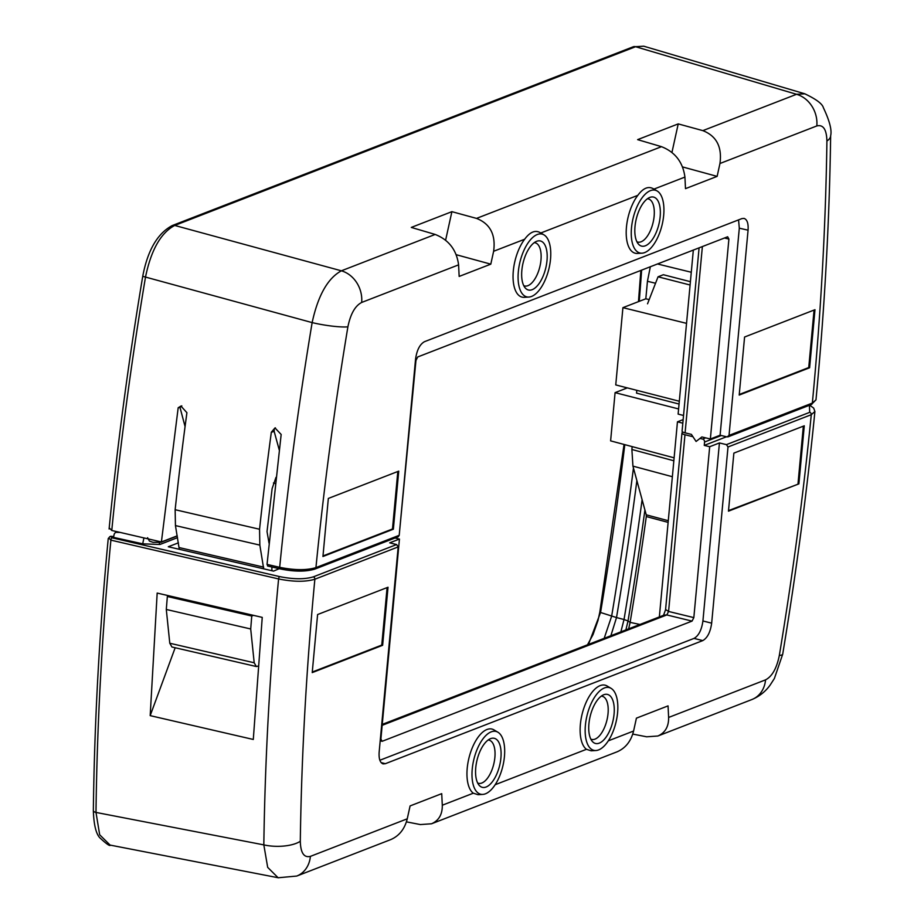 <?xml version="1.0" encoding="UTF-8"?>
<svg xmlns="http://www.w3.org/2000/svg" width="924" height="924" viewBox="0 0 924 924"><rect width="100%" height="100%" fill="white"/><g stroke="black" fill="none" stroke-linecap="round" stroke-linejoin="round"><path stroke-width="1.39" d="M683.148 419.6L677.454 421.818L682.824 423.192M636.798 390.321L636.544 393.127L679.048 404.042M678.597 408.951L615.084 392.642L627.327 387.895M639.916 624.474L630.122 622.372A1806.766 831.473 103.7 0 0 646.303 516.551L668.121 522.383M690.089 285.019L658.05 276.796L663.363 274.728L690.401 281.681M113.687 536.44L110.811 536.567L112.012 537.814L279.718 576.611C293.486 579.371 304.677 579.463 313.305 576.865L396.627 544.548L389.697 542.838L399.445 539.062L395.068 537.999M120.132 532.409L115.523 532.351L114.264 533.91L113.49 537.364L142.7 543.832L159.898 544.49L177.535 537.641M279.221 568.687L273.7 571.055M273.573 571.113L168.295 546.754L178.436 542.815M726.518 436.763L704.261 445.403L709.69 446.719L719.426 442.942L726.437 444.629L809.713 412.335L809.401 405.289M683.159 432.189A6.064 1.64 5.3 0 0 681.958 433.033A6.064 1.64 5.3 0 0 684.973 434.754L668.583 611.457L666.805 614.945L382.155 725.328M677.454 421.818L659.355 616.932M668.283 520.709L646.234 514.818L646.303 516.551M382.628 645.299L312.22 672.603L317.602 614.541L388.022 587.237L382.628 645.299L381.762 645.079L387.098 587.595M312.277 672.037L381.762 645.079M646.234 514.818L632.928 466.123L672.36 476.715M673.839 460.764L631.889 449.491L632.928 466.123M631.889 449.491L632.155 446.615M615.084 392.642L610.614 440.863L674.116 457.819M658.05 276.796L647.539 303.8M150.185 715.638L253.292 739.466L262.243 617.382L157.172 593.069L150.185 715.638L175.167 647.747M110.383 845.125C110.002 846.453 106.422 843.947 99.642 837.618C95.9 833.344 93.798 824.347 93.347 810.614A5.047 2.01 0.7 0 0 95.992 812.427L263.825 844.883A1810.624 833.252 -76.3 0 1 278.598 578.944L110.892 540.136A1817.277 836.312 103.7 0 0 95.992 812.427L99.677 834.776L110.083 845.067M809.667 405.186L813.686 408.085L814.887 411.48L811.272 414.691L728.008 446.985L711.665 623.157C710.394 632.131 707.426 637.953 702.771 640.598L385.343 763.698L383.067 763.894C380.03 762.704 378.724 758.777 379.152 752.113L398.186 546.916L314.865 579.221A1783.378 820.708 103.7 0 0 300.3 841.279A27.258 10.788 -179.2 0 1 263.825 844.883L267.683 867.359L278.055 877.684M406.433 821.852L420.339 824.566L431.531 823.781L617.036 751.836C625.513 748.186 631.023 741.244 633.587 731.034L636.417 718.156L668.052 705.89L668.618 717.451L765.557 679.856C772.141 676.414 776.726 668.283 779.325 655.474A27.258 3.881 9.4 0 0 782.697 654.215C796.245 572.672 806.975 491.787 814.899 411.55M644.917 509.979A1812.253 834.002 -76.3 0 1 628.02 620.974L630.122 622.372L628.643 628.84M702.771 640.598L694.028 638.403L379.856 760.256M694.028 638.403C698.683 635.758 701.639 629.949 702.921 620.974L711.665 623.157M719.426 442.942L702.921 620.974M709.69 446.719L693.832 617.613L692.053 621.101L382.132 741.302L380.896 738.981L399.445 539.062M804.273 425.802L798.89 483.864L728.47 511.168L733.864 453.118L804.273 425.802M300.3 841.279C300.623 852.91 303.984 857.934 310.395 856.375L407.253 818.814L410.094 805.924L441.718 793.658L442.296 805.22L473.307 793.196A33.668 15.489 -76.3 0 1 470.443 752.783A33.668 15.489 -76.3 0 1 493.97 729.891L497.921 732.235A32.305 14.865 103.7 0 0 473.885 759.309A32.305 14.865 103.7 0 0 482.755 794.409A32.305 14.865 103.7 0 0 504.435 756.594A32.305 14.865 103.7 0 0 497.921 732.235M495.149 784.719L586.463 749.306A33.668 15.489 -76.3 0 1 583.61 708.904A33.668 15.489 -76.3 0 1 607.137 686.012L611.087 688.357A32.305 14.865 103.7 0 0 587.052 715.43A32.305 14.865 103.7 0 0 595.922 750.519A32.305 14.865 103.7 0 0 617.59 712.704A32.305 14.865 103.7 0 0 611.087 688.357M632.755 734.083L646.661 736.798L657.853 736.012L751.905 699.537C759.366 696.407 765.442 691.591 770.142 685.077L774.393 678.482L782.697 654.215M407.253 818.814C404.7 829.024 399.18 835.954 390.702 839.616L296.743 876.056L278.378 877.742M310.395 856.375A27.258 23.042 68.8 0 1 296.997 875.952M473.307 793.196L477.974 794.675M431.531 823.781C438.854 820.57 442.446 814.379 442.296 805.22M586.463 749.306L591.141 750.796M668.618 717.451C668.768 726.611 665.176 732.801 657.853 736.012M765.557 679.856A27.258 23.042 68.8 0 1 752.159 699.433M396.627 544.548L398.186 546.916M728.008 446.985L726.437 444.629M620.87 631.854L624.023 619.519L628.02 620.974L625.894 629.902M142.7 543.832L143.925 537.918M159.898 544.49L159.113 542.654M588.923 723.827A25.237 11.619 -76.3 0 1 603.822 694.721A25.237 11.619 -76.3 0 1 612.785 721.702A25.237 11.619 -76.3 0 1 592.411 741.522A25.237 11.619 -76.3 0 1 588.923 723.827M590.817 739.108A22.211 10.222 103.7 0 0 606.906 720.27A22.211 10.222 103.7 0 0 601.305 696.13M475.756 767.717A25.237 11.619 -76.3 0 1 490.667 738.611A25.237 11.619 -76.3 0 1 499.618 765.592A25.237 11.619 -76.3 0 1 479.256 785.412A25.237 11.619 -76.3 0 1 475.756 767.717M477.662 782.998A22.211 10.222 103.7 0 0 493.739 764.16A22.211 10.222 103.7 0 0 488.138 740.02M798.89 483.864L728.528 510.602M803.349 426.16L798.013 483.656M721.321 435.516L704.573 442.019A2.529 2.137 -111.2 0 0 702.621 439.062L699.976 438.415M692.942 436.706L684.973 434.754M704.573 442.019L704.261 445.403M267.821 565.95L267.036 564.391L279.683 567.324C294.537 570.304 306.618 570.397 315.939 567.613L399.214 535.319L415.557 359.147C416.828 350.173 419.785 344.363 424.439 341.707L741.868 218.607L744.074 218.399C747.169 219.531 748.498 223.458 748.07 230.192L729.036 435.4L727.096 436.913L720.096 435.227L710.36 439.004L701.859 436.937L696.095 441.464L691.406 434.384L685.1 432.848A6.064 1.64 -174.7 0 1 682.085 431.115L699.087 247.851M275.976 477.385L272.118 488.6L267.024 531.589L269.023 543.116M256.341 666.527L171.933 646.996L169.785 643.243L254.192 662.774L256.329 666.527L258.131 666.077M710.36 439.004L728.897 239.085L727.662 236.763L417.74 356.953L415.962 360.441L399.561 531.554M177.223 535.828L161.4 541.961L111.769 530.48L109.783 528.401M693.335 250.081L678.124 414.091L683.541 415.488M809.609 367.764L739.2 395.068L744.582 337.017L814.991 309.702L809.609 367.764L808.743 367.556L814.067 310.06M739.246 394.502L808.743 367.556M179.279 549.295L175.445 525.583L175.144 509.713A1830.051 842.191 -76.3 0 1 186.914 412.705L180.931 406.075L178.182 407.761L161.4 541.961M181.37 406.029L180.03 407.53L178.182 407.761M275.421 427.858L274.232 429.071L274.185 431.473L279.233 449.93M267.036 564.391L281.162 434.465L274.982 427.939L271.333 432.213A1826.702 840.644 103.7 0 0 259.552 529.244L259.84 545.114L263.687 568.814M185.077 426.588L180.03 407.53M273.435 482.986L275.283 483.414M729.036 435.4L812.346 403.083A1783.378 820.708 103.7 0 0 826.911 141.025A27.258 10.788 0.8 0 0 830.653 135.678C832.004 130.099 829.567 120.767 823.365 107.692C822.36 103.823 816.181 99.203 804.839 93.832L796.546 94.294L635.585 46.72L174.728 225.444C160.834 232.79 151.097 250 145.507 277.073A1832.419 843.277 103.7 0 0 111.769 530.48M451.894 211.665L476.518 218.399C490.17 223.758 495.876 234.719 493.635 251.27L490.794 264.16L459.159 276.426L458.593 264.865L361.654 302.46C355.082 305.902 350.496 314.021 347.898 326.83A27.258 3.881 -170.6 0 1 312.139 322.603L145.507 277.073A5.047 0.705 -170.5 0 1 142.793 275.987C147.725 250.173 157.554 233.368 172.303 225.537A5.047 4.262 68.8 0 1 174.728 225.444L341.383 270.813L435.158 234.442L411.284 227.419L451.894 211.665L445.622 240.159M679.313 401.247L615.754 384.915L622.915 307.657L645.818 298.787L649.168 299.607M622.915 307.657L686.532 323.354M748.07 230.192L739.304 228.17L720.096 435.227M739.304 228.17L738.553 219.889M322.938 556.502L328.332 498.44L398.741 471.136L393.358 529.198L322.938 556.502M826.911 141.025C826.599 129.406 823.226 124.37 816.816 125.941L719.958 163.502L717.128 176.38L685.493 188.646L684.927 177.085L654.019 189.073M642.018 253.176A32.305 14.865 103.7 0 0 662.034 225.121A32.305 14.865 103.7 0 0 657.172 191.002A32.305 14.865 103.7 0 0 631.496 227.835A32.305 14.865 103.7 0 0 642.018 253.176L637.421 253.43A33.668 15.489 -76.3 0 1 626.46 227.038A33.668 15.489 -76.3 0 1 637.803 195.357L540.863 232.963M528.851 297.054A32.305 14.865 103.7 0 0 548.868 269.011A32.305 14.865 103.7 0 0 544.017 234.892A32.305 14.865 103.7 0 0 518.329 271.725A32.305 14.865 103.7 0 0 528.851 297.054L524.266 297.32A33.668 15.489 -76.3 0 1 513.305 270.928A33.668 15.489 -76.3 0 1 524.647 239.247L493.635 251.27M476.518 218.399L661.492 146.673L637.618 139.639L678.228 123.897L702.852 130.63L796.546 94.294A27.258 23.042 -111.2 0 1 816.816 125.941M719.958 163.502C722.198 146.939 716.504 135.99 702.852 130.63M653.915 189.12C648.74 185.759 643.37 187.838 637.803 195.357M661.492 146.673C675.109 152.033 682.928 162.174 684.927 177.085M540.748 232.998C535.573 229.637 530.203 231.728 524.647 239.247M458.593 264.865C456.595 249.954 448.787 239.813 435.158 234.442M361.654 302.46A27.258 23.042 -111.2 0 0 341.383 270.813C327.766 278.216 318.018 295.484 312.139 322.603A1825.766 840.216 -76.3 0 0 279.683 567.324A2.021 0.866 103 0 0 280.157 568.907A2.021 0.866 103 0 0 280.446 568.872C294.202 571.633 305.394 571.713 314.021 569.126M399.214 535.319L398.209 536.775L314.934 569.068C305.821 571.817 294.236 571.771 280.168 568.907L267.533 565.985M643.739 46.2L635.585 46.72A5.047 4.262 68.8 0 0 633.159 46.812L643.739 46.2M456.283 254.724L490.794 264.16M682.617 166.944L717.128 176.38M678.228 123.897L671.956 152.379M645.818 298.787L647.447 281.277L655.543 283.252M650.334 266.759L647.447 281.277M169.057 595.818L167.348 596.488L166.297 609.459L169.785 643.243M254.192 662.774L250.704 628.978L251.755 616.019L253.465 615.349M271.875 566.99L271.899 570.72M250.704 628.978L166.297 609.459M251.755 616.019L167.348 596.488M263.675 567.128L179.268 547.597M546.996 260.603A25.237 11.619 -76.3 0 1 538.218 284.719A25.237 11.619 -76.3 0 1 525.34 288.057A25.237 11.619 -76.3 0 1 523.134 262.728A25.237 11.619 -76.3 0 1 536.752 241.256A25.237 11.619 -76.3 0 1 546.996 260.603M523.746 285.643A22.211 10.222 103.7 0 0 540.967 260.094A22.211 10.222 103.7 0 0 534.222 242.666M660.163 216.724A25.237 11.619 -76.3 0 1 651.385 240.829A25.237 11.619 -76.3 0 1 638.507 244.179A25.237 11.619 -76.3 0 1 636.301 218.849A25.237 11.619 -76.3 0 1 649.919 197.378A25.237 11.619 -76.3 0 1 660.163 216.724M636.913 241.765A22.211 10.222 103.7 0 0 654.134 216.204A22.211 10.222 103.7 0 0 647.389 198.787M397.817 471.494L392.481 528.99L322.996 555.936M393.358 529.198L392.481 528.99M161.665 541.857L160.995 542.261M665.661 609.574L668.583 611.457L693.832 617.613M382.247 724.404L664.067 615.107L666.805 614.945L692.053 621.101M642.111 499.722A1815.175 835.342 103.7 0 1 624.023 619.519L616.516 617.567L610.868 635.735M636.879 480.596A1815.972 835.712 -76.3 0 1 616.516 617.567L600.554 612.485L588.461 644.421M313.305 576.865A2.021 1.709 68.8 0 1 314.865 579.221C305.567 582.016 293.474 581.924 278.598 578.944A2.021 0.866 103 0 1 279.718 576.611M779.325 655.474A1798.52 827.685 103.7 0 0 811.272 414.691A2.021 1.709 -111.2 0 0 809.713 412.335M608.315 740.84L633.587 731.034M381.15 762.623L385.343 763.698M624.797 444.652A1823.271 839.061 -76.3 0 1 600.554 612.485L599.826 612.069L598.001 620.478L593.046 634.569L587.491 644.802M604.181 638.334L611.653 616.146A1817.393 836.37 103.7 0 0 633.448 468.029M112.012 537.814A2.021 0.866 103 0 0 110.892 540.136L108.893 538.08M110.811 536.567A2.021 1.709 -111.2 0 0 109.898 536.613L108.247 538.565M382.132 741.302L381.3 741.094M111.446 536.324A2.021 1.709 -111.2 0 0 110.233 536.532M702.621 439.062L705.705 437.872M702.379 246.569L685.1 432.848M274.185 431.473L271.333 432.213M812.346 403.083L815.961 399.873L811.341 404.539A2.021 1.709 -111.2 0 0 812.346 403.083M347.898 326.83A1798.52 827.685 103.7 0 0 315.939 567.613A2.021 1.709 68.8 0 1 314.945 569.068M175.144 509.713L259.552 529.244M691.279 272.257L657.495 263.975M641.626 270.131A1808.118 832.097 -76.3 0 1 639.246 301.328M259.84 545.114L175.445 525.583M728.897 239.085L724.474 237.999M148.302 538.935L156.941 540.933M681.958 433.033L665.569 609.725L663.501 615.407M110.649 845.194L278.482 877.8M624.046 444.456L599.826 612.069M108.224 538.669C99.399 631.335 94.433 721.99 93.347 810.614M117.001 531.693L115.893 532.166M595.922 750.519L591.337 750.785M482.755 794.409L478.17 794.675M109.898 536.613L113.71 536.359M625.236 388.704L625.363 387.387M180.792 406.11L181.809 405.89M815.973 399.896C824.543 309.944 829.44 221.864 830.653 135.678M644.051 46.281L805.012 93.855M638.472 301.628L640.852 270.432M172.303 225.537L633.159 46.812M109.101 528.99C117.313 445.356 128.54 361.018 142.793 275.976M544.017 234.892L540.055 232.548M657.172 191.002L653.222 188.658M728.008 436.856L811.341 404.539M160.949 542.296L153.049 542.342L149.434 541.094L147.574 537.71M177.246 535.989L161.099 542.249"/></g></svg>
